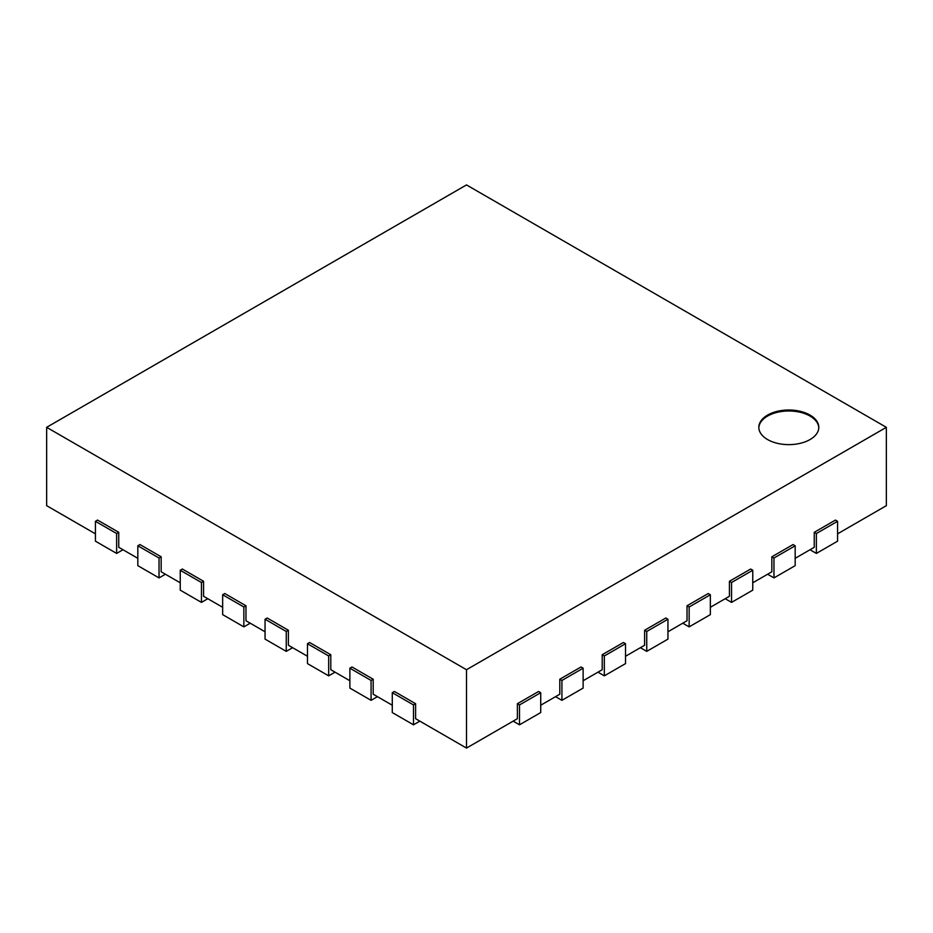 <?xml version="1.0" encoding="UTF-8"?>
<svg xmlns="http://www.w3.org/2000/svg" width="933" height="933" viewBox="0 0 933 933"><rect width="100%" height="100%" fill="white"/><g stroke="black" fill="none" stroke-linecap="round" stroke-linejoin="round"><path stroke-width="1.4" d="M886.35 427.326L466.5 669.719L46.65 427.326L466.5 184.921L886.35 427.326L886.35 505.674L837.577 533.828M814.252 532.311L835.455 520.078L837.577 521.302L816.375 533.536L814.252 532.311L814.252 547.298L795.173 558.319M771.848 556.803L793.05 544.557L795.173 545.782L773.97 558.027L771.848 556.803L771.848 571.789L752.756 582.798M729.431 581.282L750.645 569.037L752.756 570.261L731.554 582.507L729.431 581.282L729.431 596.269L710.351 607.29M687.026 605.774L708.229 593.528L710.351 594.753L689.149 606.998L687.026 605.774L687.026 620.748L667.946 631.769M644.621 630.253L665.824 618.008L667.946 619.232L646.744 631.478L644.621 630.253L644.621 645.239L625.53 656.261M602.205 654.733L623.419 642.499L625.53 643.723L604.327 655.957L602.205 654.733L602.205 669.719L583.125 680.74M559.8 679.224L581.002 666.978L583.125 668.203L561.923 680.449L559.8 679.224L559.8 694.21L540.72 705.231M517.395 703.704L538.598 691.47L540.72 692.694L519.506 704.928L517.395 703.704L517.395 718.69L466.5 748.079L466.5 669.719M767.602 415.08A29.984 17.319 180 0 1 800.281 411.325A29.984 17.319 180 0 1 818.801 427.326A29.984 17.319 180 0 1 788.805 444.633A29.984 17.319 180 0 1 758.821 427.326A29.984 17.319 180 0 1 767.602 415.08M466.5 748.079L415.605 718.69L415.605 703.704L394.402 691.47L392.28 692.694L413.494 704.928L415.605 703.704M95.423 533.828L46.65 505.674L46.65 427.326M118.748 532.311L97.545 520.078L95.423 521.302L116.625 533.536L118.748 532.311L118.748 547.298L137.827 558.319M161.152 556.803L139.95 544.557L137.827 545.782L159.03 558.027L161.152 556.803L161.152 571.789L180.244 582.798M203.569 581.282L182.355 569.037L180.244 570.261L201.446 582.507L203.569 581.282L203.569 596.269L222.649 607.29M245.974 605.774L224.771 593.528L222.649 594.753L243.851 606.998L245.974 605.774L245.974 620.748L265.054 631.769M288.379 630.253L267.176 618.008L265.054 619.232L286.256 631.478L288.379 630.253L288.379 645.239L307.47 656.261M330.795 654.733L309.581 642.499L307.47 643.723L328.673 655.957L330.795 654.733L330.795 669.719L349.875 680.74M373.2 679.224L351.998 666.978L349.875 668.203L371.077 680.449L373.2 679.224L373.2 694.21L392.28 705.231M513.15 721.139L519.506 724.813L519.506 704.928M519.506 724.813L540.72 712.567L540.72 692.694M555.555 696.659L561.923 700.333L561.923 680.449M561.923 700.333L583.125 688.087L583.125 668.203M597.971 672.168L604.327 675.842L604.327 655.957M604.327 675.842L625.53 663.608L625.53 643.723M640.376 647.689L646.744 651.362L646.744 631.478M646.744 651.362L667.946 639.117L667.946 619.232M682.781 623.197L689.149 626.871L689.149 606.998M689.149 626.871L710.351 614.637L710.351 594.753M725.198 598.718L731.554 602.391L731.554 582.507M731.554 602.391L752.756 590.146L752.756 570.261M767.602 574.238L773.97 577.9L773.97 558.027M773.97 577.9L795.173 565.666L795.173 545.782M810.019 549.747L816.375 553.421L816.375 533.536M816.375 553.421L837.577 541.175L837.577 521.302M758.832 427.815A29.984 17.319 180 0 1 767.602 416.06A29.984 17.319 180 0 1 799.896 412.211A29.984 17.319 180 0 1 818.789 427.815M392.28 692.694L392.28 712.567L413.494 724.813L419.85 721.139M413.494 724.813L413.494 704.928M349.875 668.203L349.875 688.087L371.077 700.333L377.445 696.659M371.077 700.333L371.077 680.449M307.47 643.723L307.47 663.608L328.673 675.842L335.029 672.168M328.673 675.842L328.673 655.957M265.054 619.232L265.054 639.117L286.256 651.362L292.624 647.689M286.256 651.362L286.256 631.478M222.649 594.753L222.649 614.637L243.851 626.871L250.219 623.197M243.851 626.871L243.851 606.998M180.244 570.261L180.244 590.146L201.446 602.391L207.802 598.718M201.446 602.391L201.446 582.507M137.827 545.782L137.827 565.666L159.03 577.9L165.398 574.238M159.03 577.9L159.03 558.027M95.423 521.302L95.423 541.175L116.625 553.421L122.981 549.747M116.625 553.421L116.625 533.536"/></g></svg>
